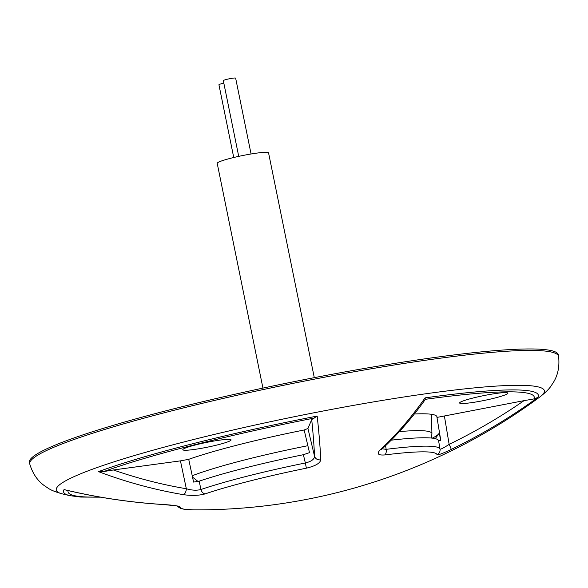 <?xml version="1.0" encoding="UTF-8"?>
<svg xmlns="http://www.w3.org/2000/svg" width="588" height="588" viewBox="0 0 588 588"><rect width="100%" height="100%" fill="white"/><g stroke="black" fill="none" stroke-linecap="round" stroke-linejoin="round"><path stroke-width="0.88" d="M494.824 398.032A24.63 2.411 168.5 0 0 507.731 392.953A24.63 2.411 168.5 0 0 472.686 398.113A24.63 2.411 168.5 0 0 459.691 402.729A24.63 2.411 168.5 0 0 470.393 402.817A24.63 2.411 168.5 0 0 494.824 398.032M218.016 444.763A24.63 2.411 168.5 0 0 230.922 439.684A24.63 2.411 168.5 0 0 195.877 444.844A24.63 2.411 168.5 0 0 182.875 449.46A24.63 2.411 168.5 0 0 193.584 449.548A24.63 2.411 168.5 0 0 218.016 444.763M528.98 348.956A269.914 26.453 168.5 0 0 228.203 395.761A269.914 26.453 168.5 0 0 29.4 462.638L29.775 464.064A269.833 26.445 -11.5 0 1 228.519 397.209A269.833 26.445 -11.5 0 1 529.2 350.411A269.833 26.445 -11.5 0 1 558.6 356.475L558.387 355.012A269.914 26.453 168.5 0 0 528.98 348.956M62.482 493.92A576.519 576.519 0 0 0 69.972 495.662A242.285 23.748 -11.5 0 1 64.041 489.576A576.372 569.978 15.4 0 0 164.361 504.577C173.703 505.202 178.943 505.996 180.082 506.944A131.095 12.848 168.5 0 0 193.151 509.855A576.519 576.519 0 0 0 540.159 396.738L540.159 396.738A249.055 24.409 168.5 0 0 517.256 385.294A249.055 24.409 168.5 0 0 216.244 433.959A249.055 24.409 168.5 0 0 62.482 493.92L62.482 493.92C55.831 492.09 51.119 490.23 48.356 488.341L44.32 485.637C37.47 480.668 32.619 473.48 29.775 464.064M437.016 454.752A131.095 12.848 168.5 0 0 422.735 451.841A131.095 12.848 168.5 0 0 384.78 454.943C377.952 455.443 376.467 453.701 380.326 449.71A576.372 317.395 -95.4 0 0 425.065 397.863A242.285 23.748 -11.5 0 1 511.994 389.903A242.285 23.748 -11.5 0 1 537.866 397.451A576.372 573.917 -144.6 0 1 451.172 449.452C442.771 453.458 438.053 455.222 437.016 454.752A5.241 5.218 -9.7 0 0 440 449.144L438.597 440.75L440.772 440.353L436.972 417.414A138.614 13.583 168.5 0 0 436.987 416.877A138.614 13.583 168.5 0 0 421.883 413.79A138.614 13.583 168.5 0 0 414.356 413.996M438.597 440.75A135.438 13.274 168.5 0 0 423.852 437.766A135.438 13.274 168.5 0 0 391.204 440.177M435.274 438.655L439.339 433.018L440.581 440.419M438.589 434.054A138.077 13.531 -11.5 0 1 432.305 438.148M188.719 459.324L193.584 482.087L199.178 481.175L200.949 489.503A135.137 13.245 -11.5 0 1 305.341 462.984L303.386 454.7L309.501 452.635L304.165 429.997A138.614 13.583 168.5 0 0 188.719 459.324L180.442 460.867L113.396 469.974A571.132 473.671 73.7 0 0 186.33 488.738C191.842 490.37 196.715 490.627 200.949 489.503A5.241 4.138 -108.8 0 0 205.124 493.898C198.935 495.596 191.695 495.846 183.397 494.662A576.372 478.015 -106.3 0 1 98.497 471.627A242.285 23.748 -11.5 0 1 317.175 416.076A576.372 40.528 76.9 0 1 320.739 459.772C320.225 463.19 315.44 465.99 306.385 468.173A131.095 12.848 168.5 0 0 205.124 493.898M303.386 454.7A135.438 13.274 168.5 0 0 199.178 481.175M304.165 429.997L307.936 428.476L311.714 419.589L317.175 416.076M98.497 471.627L103.863 471.525L113.396 469.974M385.588 445.697L386.154 449.342A135.137 13.245 -11.5 0 1 440 449.144C440.787 449.416 443.83 447.821 449.144 444.366A571.132 568.699 35.4 0 0 524.04 400.649L533.926 398.914L537.866 397.451M436.972 417.414L524.04 400.649M425.065 397.863L425.374 399.348C411.945 418.171 397.554 434.672 382.222 448.865L382.222 448.865A5.241 4.035 -132.8 0 1 380.326 449.71M164.361 504.577L164.339 504.614C130.779 502.549 97.637 497.624 64.915 489.833L64.041 489.576M192.519 477.125L198.068 481.491M306.385 468.173L305.341 462.984C311.419 461.477 314.477 459.206 314.521 456.17A571.132 40.16 -103.1 0 0 311.714 419.589M382.296 448.798L386.154 449.342A5.241 3.175 -97.2 0 1 384.78 454.943M451.172 449.452A5.241 0.426 -115.9 0 0 449.144 444.366L444.44 416.297M180.082 506.944A5.241 5.218 170.3 0 1 177.37 506.099M320.739 459.772A5.241 4.902 177.7 0 1 314.521 456.17L307.936 428.476M180.442 460.867L186.33 488.738A5.241 2.72 99.5 0 1 183.397 494.662M251.069 153.982L235.641 78.138A6.292 0.617 168.5 0 0 230.32 78.594A6.292 0.617 168.5 0 0 223.315 80.644L238.721 156.371M233.737 157.511L218.934 84.76A6.292 0.617 -11.5 0 1 223.822 83.151M262.939 388.109L217.207 163.339A26.203 2.565 -11.5 0 1 246.394 154.813A26.203 2.565 -11.5 0 1 268.562 152.895L314.293 377.658M314.257 418.068A237.875 23.314 168.5 0 0 103.863 471.525M68.127 490.59A237.875 23.314 168.5 0 0 99.725 497.014M533.926 398.914A237.875 23.314 168.5 0 0 425.396 399.311M192.225 475.751A130.323 12.774 -11.5 0 1 218.258 467.137A130.323 12.774 -11.5 0 1 307.869 445.704M399.362 431.607A130.323 12.774 -11.5 0 1 431.923 433.709L431.438 414.29M540.159 396.738C545.561 392.446 549.17 388.896 550.985 386.081L553.639 382.016C558.005 374.762 559.658 366.25 558.6 356.475M100.71 497.183L80.732 497.066L69.972 495.662M381.656 449.276L382.222 448.865M164.339 504.614L177.289 505.967M176.709 505.959L180.465 508.348L183.912 509.208L193.151 509.855M431.371 438.045L431.923 433.709"/></g></svg>
